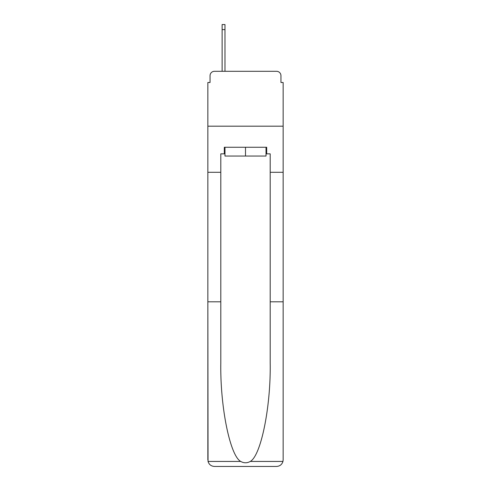 <?xml version="1.0" encoding="UTF-8"?>
<svg xmlns="http://www.w3.org/2000/svg" width="491" height="491" viewBox="0 0 491 491"><rect width="100%" height="100%" fill="white"/><g stroke="black" fill="none" stroke-linecap="round" stroke-linejoin="round"><path stroke-width="0.74" d="M210.05 75.7L210.05 82.506L210.05 75.7A4.388 4.388 0 0 1 214.438 71.305L222.122 71.305L222.122 24.55L224.976 24.55L224.976 71.305L228.376 71.305M266.024 153.849L266.687 153.849L266.687 147.263L224.313 147.263L224.313 153.849L220.803 153.849L220.803 363.217C220.121 406.836 230.034 455.709 240.719 461.442C243.904 463.216 247.09 463.216 250.281 461.442C260.966 455.709 270.879 406.836 270.197 363.217L270.197 301.805L283.147 301.805L283.147 459.864L283.147 82.506L280.95 82.506L280.95 75.7A4.388 4.388 0 0 0 276.562 71.305L214.438 71.305M220.803 172.292L207.853 172.292L207.853 126.187L283.147 126.187L207.853 126.187L207.853 82.506L210.05 82.506M262.624 71.305L276.562 71.305M280.95 82.506L280.95 75.7M220.803 301.805L207.853 301.805L208.043 461.442C209.043 464.56 211.173 466.229 214.438 466.45L276.562 466.45C279.827 466.229 281.957 464.56 282.957 461.442L283.147 459.864M259.88 466.45L276.562 466.45L259.88 466.45M207.853 459.864L207.853 172.292M266.687 153.849L270.197 153.849L270.197 172.292L283.147 172.292M270.197 301.805L270.197 172.292M224.313 153.849L224.976 153.849M224.976 147.263L224.976 156.046L266.024 156.046L266.024 147.263M245.5 147.263L245.5 156.046M208.043 461.442L240.719 461.442M250.281 461.442L282.957 461.442M222.122 29.601L224.976 29.601"/></g></svg>
